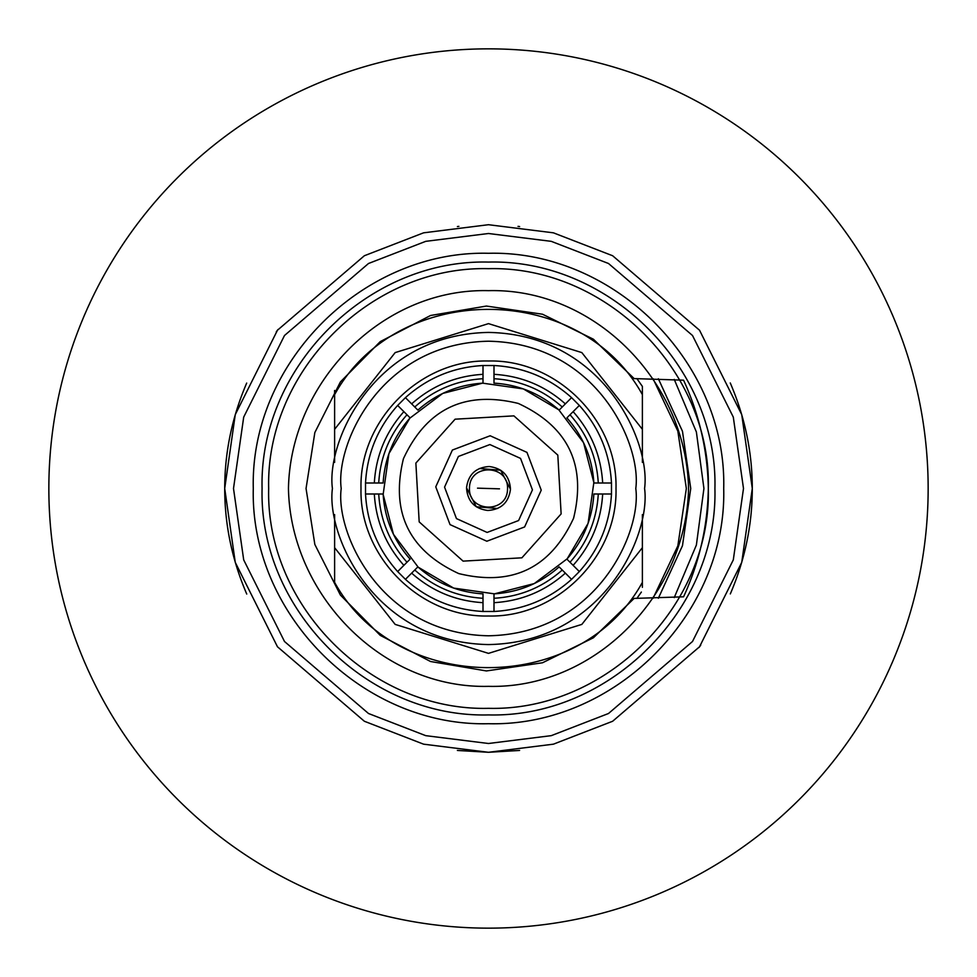 <?xml version="1.0" encoding="UTF-8"?>
<svg xmlns="http://www.w3.org/2000/svg" width="977" height="977" viewBox="0 0 977 977"><rect width="100%" height="100%" fill="white"/><g stroke="black" fill="none" stroke-linecap="round" stroke-linejoin="round"><path stroke-width="1.47" d="M48.85 488.5A439.65 439.65 0 0 0 488.5 928.15A439.65 439.65 0 0 0 928.15 488.5A439.65 439.65 0 0 0 488.5 48.85A439.65 439.65 0 0 0 48.85 488.5M483.004 611.48L483.004 602.675C455.807 601.063 432.017 591.219 411.647 573.12L405.431 579.349C427.535 599.109 453.401 609.819 483.004 611.48L493.996 611.48C523.599 609.819 549.465 599.109 571.569 579.349L565.353 573.12C544.983 591.219 521.193 601.063 493.996 602.675L493.996 611.48M483.004 609.733L483.004 598.278C457.004 596.727 434.252 587.299 414.761 570.006L406.664 578.115M483.004 593.869L483.004 598.278L483.004 593.869C458.213 592.318 436.511 583.318 417.875 566.892L414.761 570.006M510.47 489.196C508.736 502.483 501.177 509.579 487.804 510.47C474.517 508.736 467.421 501.177 466.53 487.804C468.264 474.517 475.823 467.421 489.196 466.53C502.483 468.264 509.579 475.823 510.47 489.196C508.736 502.483 501.177 509.579 487.804 510.47C474.517 508.736 467.421 501.177 466.53 487.804C468.264 474.517 475.823 467.421 489.196 466.53C502.483 468.264 509.579 475.823 510.47 489.196L500.688 470.218L479.414 468.508M466.53 487.804L476.312 506.782L497.586 508.492M469.473 487.902C469.681 463.11 508.87 464.344 507.527 489.098C507.319 513.89 468.13 512.656 469.473 487.902M499.491 488.842L477.509 488.158L499.491 488.842M493.996 365.52L493.996 374.325C521.193 375.937 544.983 385.781 565.353 403.88L571.569 397.651C549.465 377.891 523.599 367.181 493.996 365.52L483.004 365.52C453.401 367.181 427.535 377.891 405.431 397.651L411.647 403.88C432.017 385.781 455.807 375.937 483.004 374.325L483.004 365.52M493.996 367.267L493.996 378.722C519.996 380.273 542.748 389.701 562.239 406.994L570.336 398.885M493.996 378.722L493.996 383.131L493.996 378.722M493.996 383.131C518.787 384.682 540.489 393.682 559.125 410.108L562.239 406.994M388.907 453.658L409.827 418.193L442.715 393.438L482.577 383.155L523.342 388.907L558.807 409.827L583.562 442.715L593.845 482.577L588.093 523.342L567.173 558.807L534.285 583.562L494.423 593.845L453.658 588.093L418.193 567.173L393.438 534.285L383.155 494.423L388.907 453.658M403.428 458.738C390.397 512.168 408.826 550.442 458.738 573.572C512.168 586.603 550.442 568.174 573.572 518.262C586.603 464.832 568.174 426.558 518.262 403.428C464.832 390.397 426.558 408.826 403.428 458.738M561.128 513.914L557.818 455.111L513.914 415.872L455.111 419.182L415.872 463.086L419.182 521.889L463.086 561.128L521.889 557.818L561.128 513.914M570.336 578.115L562.239 570.006C542.76 587.299 520.008 596.727 493.996 598.278L493.996 609.733M559.125 566.892L562.239 570.006L559.125 566.892C540.489 583.318 518.787 592.318 493.996 593.869L493.996 598.278M365.52 483.004L374.325 483.004C375.937 455.807 385.781 432.017 403.88 411.647L397.651 405.431C377.891 427.535 367.181 453.401 365.52 483.004L365.52 493.996C367.181 523.599 377.891 549.465 397.651 571.569L403.88 565.353C385.781 544.983 375.937 521.193 374.325 493.996L365.52 493.996M367.267 483.004L378.722 483.004C380.273 457.004 389.701 434.252 406.994 414.761L398.885 406.664M378.722 483.004L383.131 483.004C384.682 458.213 393.682 436.511 410.108 417.875L406.994 414.761M332.424 488.5C326.147 534.15 372.982 642.451 488.5 644.576C604.018 642.451 650.853 534.15 644.576 488.5C650.853 442.85 604.018 334.549 488.5 332.424C372.982 334.549 326.147 442.85 332.424 488.5M361.002 488.5C359.218 420.366 420.366 359.218 488.5 361.002C556.621 359.218 617.782 420.366 615.998 488.5C617.782 556.634 556.634 617.782 488.5 615.998C420.379 617.782 359.218 556.634 361.002 488.5M435.766 486.839L452.388 450.043L490.161 435.766L526.957 452.388L541.234 490.161L524.612 526.957L486.839 541.234L450.043 524.612L435.766 486.839M532.441 489.88L518.592 520.546L487.12 532.441L456.454 518.592L444.559 487.12L458.408 456.454L489.88 444.559L520.546 458.408L532.441 489.88M398.885 570.336L406.994 562.239C389.701 542.76 380.273 520.008 378.722 493.996L367.267 493.996M406.994 562.239L410.108 559.125C393.682 540.489 384.682 518.787 383.131 493.996L378.722 493.996M611.48 493.996L602.675 493.996C601.063 521.193 591.219 544.983 573.12 565.353L579.349 571.569C599.109 549.465 609.819 523.599 611.48 493.996L611.48 483.004C609.819 453.401 599.109 427.535 579.349 405.431L573.12 411.647C591.219 432.017 601.063 455.807 602.675 483.004L611.48 483.004M609.733 493.996L598.278 493.996C596.727 519.996 587.299 542.748 570.006 562.239L578.115 570.336M598.278 493.996L593.869 493.996C592.318 518.787 583.318 540.489 566.892 559.125L570.006 562.239M578.115 406.664L570.006 414.761C587.299 434.24 596.727 456.992 598.278 483.004L609.733 483.004M566.892 417.875L570.006 414.761L566.892 417.875C583.318 436.511 592.318 458.213 593.869 483.004L598.278 483.004M406.664 398.885L414.761 406.994C434.24 389.701 456.992 380.273 483.004 378.722L483.004 367.267M414.761 406.994L417.875 410.108C436.511 393.682 458.213 384.682 483.004 383.131L483.004 378.722M246.692 383.082C232.037 417.203 224.71 452.351 224.71 488.5L235.262 562.361L277.468 646.774L364.36 721.258L423.566 744.169L488.5 752.29L553.434 744.169L612.64 721.258L699.532 646.774L741.738 562.361L752.29 488.5L741.738 414.639L699.532 330.226L612.64 255.742L553.434 232.831L488.5 224.71L423.566 232.831L364.36 255.742L277.468 330.226L235.262 414.639L224.71 488.5C224.71 524.649 232.037 559.797 246.692 593.918L246.741 594.04M457.383 750.446L488.5 752.29L519.605 750.446M699.007 647.47L700.704 645.199M730.308 593.918C744.962 559.797 752.29 524.649 752.29 488.5C752.29 452.351 744.962 417.203 730.308 383.082L730.259 382.96M723.713 488.5C726.949 614.191 614.191 726.949 488.5 723.713C362.809 726.937 250.051 614.203 253.287 488.5C250.051 362.809 362.809 250.051 488.5 253.287C614.191 250.063 726.949 362.797 723.713 488.5M519.617 226.554L518.018 226.371M458.897 226.371L457.395 226.554M277.993 329.53L276.296 331.801M714.92 488.5C718.022 367.511 609.489 258.978 488.5 262.08C367.511 258.978 258.978 367.511 262.08 488.5C258.978 609.489 367.511 718.022 488.5 714.92C609.489 718.022 718.022 609.489 714.92 488.5M674.252 597.606L696.381 545.032L703.928 488.5L696.381 431.981L674.252 379.394M658.351 378.746L682.471 431.284L690.739 488.5L682.471 545.716L658.351 598.254M288.459 488.5C290.45 382.776 381.616 287.946 488.5 290.657C595.384 287.946 686.55 382.776 688.541 488.5C686.55 594.224 595.384 689.054 488.5 686.342C381.616 689.054 290.45 594.224 288.459 488.5M579.349 571.569L571.569 579.349M405.431 579.349L397.651 571.569M397.651 405.431L405.431 397.651M571.569 397.651L579.349 405.431M334.623 429.306L395.16 352.599L488.5 323.631L581.84 352.599L642.377 429.306M642.377 547.694L581.84 624.401L488.5 653.369L395.16 624.401L334.623 547.694M334.623 394.623C397.224 280.985 579.764 280.949 642.377 394.623L642.377 389.738M642.377 582.377C579.776 696.015 397.236 696.051 334.623 582.377L334.623 514.598M641.376 384.938L642.377 386.428L642.377 462.402M334.623 390.458L334.623 462.402M642.377 587.324L642.377 514.598M636.87 598.413L641.376 592.062M636.87 378.587L642.377 386.428M653.051 378.661L677.843 431.126L686.342 488.5L677.843 545.874L653.051 598.339M683.57 596.813C699.398 562.239 707.641 526.139 708.325 488.5C711.341 605.96 605.96 711.341 488.5 708.325C371.04 711.341 265.659 605.96 268.675 488.5C265.659 371.04 371.04 265.659 488.5 268.675C605.96 265.659 711.341 371.04 708.325 488.5C707.641 450.861 699.398 414.761 683.57 380.187L634.134 378.587L593.381 339.202L542.504 314.228L486.424 306.057L430.539 315.498L380.248 341.62L340.399 381.934L314.85 432.518L306.045 488.5L314.85 544.482L340.399 595.066L380.248 635.38L430.539 661.502L486.424 670.943L542.504 662.772L593.381 637.798L634.134 598.413L683.57 596.813M635.783 488.5C641.706 531.586 597.509 633.78 488.5 635.783C379.491 633.78 335.294 531.586 341.217 488.5C335.294 445.414 379.491 343.22 488.5 341.217C597.509 343.22 641.706 445.414 635.783 488.5M743.497 488.5L733.3 559.894L692.498 641.498L608.5 713.503L551.272 735.657L488.5 743.497L425.728 735.657L368.5 713.503L284.502 641.498L243.7 559.894L233.503 488.5L243.7 417.106L284.502 335.502L368.5 263.497L425.728 241.343L488.5 233.503L551.272 241.343L608.5 263.497L692.498 335.502L733.3 417.106L743.497 488.5"/></g></svg>
